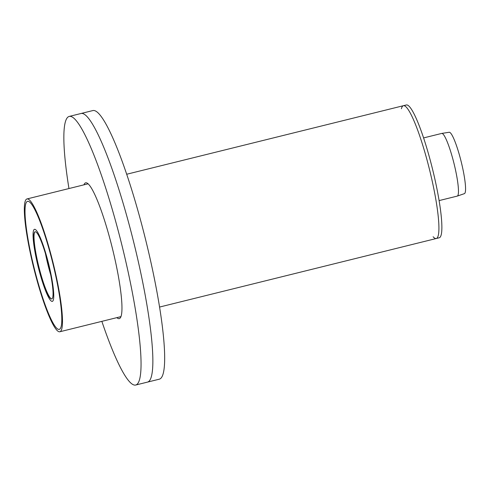 <?xml version="1.0" encoding="UTF-8"?>
<svg xmlns="http://www.w3.org/2000/svg" width="490" height="490" viewBox="0 0 490 490"><rect width="100%" height="100%" fill="white"/><g stroke="black" fill="none" stroke-linecap="round" stroke-linejoin="round"><path stroke-width="0.73" d="M83.943 184.834A69.948 10.216 76.1 0 1 85.64 182.831A69.948 10.216 76.1 0 1 112.198 247.56A69.948 10.216 76.1 0 1 119.272 318.623A69.948 10.216 76.1 0 1 116.834 317.643M133.537 241.533A138.358 20.213 76.1 0 1 147.533 382.102A138.358 20.213 -103.9 0 0 133.537 241.533A138.358 20.213 -103.9 0 0 80.997 113.502A138.358 20.213 76.1 0 1 133.537 241.533M101.853 321.354A138.358 20.213 -103.9 0 0 135.724 385.024A138.358 20.213 -103.9 0 0 121.728 244.461A138.358 20.213 -103.9 0 0 69.188 116.43A138.358 20.213 -103.9 0 0 68.955 188.546M69.188 116.43L92.812 110.575A138.358 20.213 76.1 0 1 145.346 238.612A138.358 20.213 76.1 0 1 159.342 379.174L135.724 385.024M423.58 137.923L441.698 133.433A32.285 4.716 76.1 0 1 441.76 133.421A32.285 4.716 76.1 0 1 453.961 163.311A32.285 4.716 76.1 0 1 457.28 196.092A32.285 4.716 76.1 0 1 457.225 196.11L439.107 200.594M441.76 133.421L449.201 132.263A31.617 4.618 76.1 0 1 461.151 161.535A31.617 4.618 76.1 0 1 464.404 193.642L457.28 196.092M48.228 263.785A34.588 5.053 76.1 0 1 51.37 298.931A34.588 5.053 76.1 0 1 38.502 266.566A34.588 5.053 76.1 0 1 34.772 231.942A34.588 5.053 76.1 0 1 48.228 263.785M34.429 229.332A37.124 5.421 76.1 0 1 48.914 265.041A37.124 5.421 76.1 0 1 51.971 301.393A37.124 5.421 76.1 0 1 38.14 266.634A37.124 5.421 76.1 0 1 34.165 229.479A37.124 5.421 76.1 0 1 34.429 229.332A37.124 5.421 76.1 0 1 48.914 265.041A37.124 5.421 76.1 0 1 51.971 301.393A37.124 5.421 76.1 0 1 38.14 266.634A37.124 5.421 76.1 0 1 34.165 229.479A37.124 5.421 76.1 0 1 34.429 229.332M52.595 262.364A65.948 9.635 76.1 0 1 59.266 329.366A65.948 9.635 76.1 0 1 34.055 267.669A65.948 9.635 76.1 0 1 27.55 201.335A65.948 9.635 76.1 0 1 52.595 262.364A65.948 9.635 76.1 0 1 59.266 329.366A65.948 9.635 76.1 0 1 34.055 267.669A65.948 9.635 76.1 0 1 27.55 201.335A65.948 9.635 76.1 0 1 52.595 262.364M52.938 262.254A68.41 9.996 76.1 0 1 59.86 331.755A68.41 9.996 76.1 0 1 33.706 267.754A68.41 9.996 76.1 0 1 26.962 198.952A68.41 9.996 76.1 0 1 52.938 262.254M429.369 169.013A68.41 9.996 76.1 0 1 436.29 238.514A68.41 9.996 -103.9 0 0 429.369 169.013A68.41 9.996 -103.9 0 0 403.393 105.705A68.41 9.996 76.1 0 1 429.369 169.013M433.117 236.762A68.41 9.996 -103.9 0 0 436.29 238.514L439.242 237.779A68.41 9.996 -103.9 0 0 432.321 168.278A68.41 9.996 -103.9 0 0 406.345 104.976L403.393 105.705A68.41 9.996 -103.9 0 0 401.408 108.731M50.672 274.731A36.897 5.39 76.1 0 1 45.46 253.667M51.53 298.949A34.735 5.072 76.1 0 1 38.784 266.499A34.735 5.072 76.1 0 1 34.906 231.85M59.86 331.755L120.975 316.62M159.575 307.052L436.29 238.514M26.962 198.952L88.078 183.811M126.683 174.25L403.393 105.705"/></g></svg>
